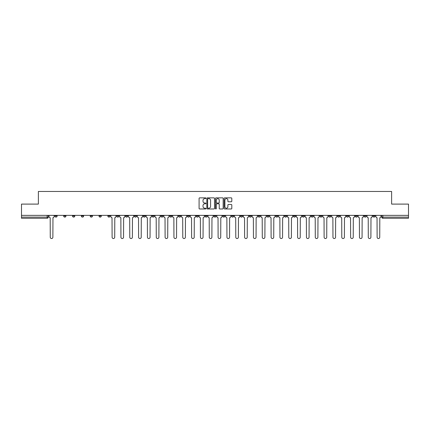 <?xml version="1.0" encoding="UTF-8"?>
<svg xmlns="http://www.w3.org/2000/svg" width="430" height="430" viewBox="0 0 430 430"><rect width="100%" height="100%" fill="white"/><g stroke="black" fill="none" stroke-linecap="round" stroke-linejoin="round"><path stroke-width="0.64" d="M205.938 198.251A0.387 0.387 0 0 0 205.551 197.859L199.644 197.859A0.554 0.554 0 0 0 199.09 198.418L199.09 208.421A0.554 0.554 0 0 0 199.644 208.98L205.551 208.98A0.387 0.387 0 0 0 205.938 208.588A0.387 0.387 0 0 0 205.551 208.201L204.787 208.201A1.779 1.779 0 0 1 203.008 206.422L203.008 205.588A1.779 1.779 0 0 1 204.787 203.809L205.551 203.809A0.387 0.387 0 0 0 205.938 203.417A0.387 0.387 0 0 0 205.551 203.03L204.787 203.03A1.779 1.779 0 0 1 203.008 201.251L203.008 200.418A1.779 1.779 0 0 1 204.787 198.638L205.551 198.638A0.387 0.387 0 0 0 205.938 198.251M372.88 215.989L372.88 215.365L372.88 215.989A1.134 1.134 0 0 0 374.014 217.123A1.134 1.134 0 0 1 372.88 215.989L375.148 215.989A1.134 1.134 0 0 1 374.014 217.123M293.373 215.989L293.373 215.365L293.373 215.989A1.134 1.134 0 0 0 294.507 217.123A1.134 1.134 0 0 1 293.373 215.989L295.641 215.989A1.134 1.134 0 0 1 294.507 217.123M275.705 215.365L275.705 215.989L277.973 215.989A1.134 1.134 0 0 1 276.839 217.123A1.134 1.134 0 0 1 275.705 215.989L275.705 215.365M266.874 215.989L266.874 215.365L266.874 215.989A1.134 1.134 0 0 0 268.003 217.123A1.134 1.134 0 0 1 266.874 215.989L269.137 215.989A1.134 1.134 0 0 1 268.003 217.123A1.134 1.134 0 0 0 269.137 215.989A1.134 1.134 0 0 1 268.003 217.123M258.038 215.989L258.038 215.365L258.038 215.989A1.134 1.134 0 0 0 259.172 217.123A1.134 1.134 0 0 1 258.038 215.989L260.3 215.989A1.134 1.134 0 0 1 259.172 217.123A1.134 1.134 0 0 0 260.3 215.989A1.134 1.134 0 0 1 259.172 217.123M231.533 215.989L231.533 215.365L231.533 215.989A1.134 1.134 0 0 0 232.668 217.123A1.134 1.134 0 0 1 231.533 215.989L233.802 215.989A1.134 1.134 0 0 1 232.668 217.123M222.702 215.365L222.702 215.989L224.965 215.989A1.134 1.134 0 0 1 223.837 217.123A1.134 1.134 0 0 1 222.702 215.989L222.702 215.365M213.866 215.365L213.866 215.989L216.134 215.989A1.134 1.134 0 0 1 215 217.123A1.134 1.134 0 0 1 213.866 215.989L213.866 215.365M205.035 215.365L205.035 215.989L207.298 215.989A1.134 1.134 0 0 1 206.163 217.123A1.134 1.134 0 0 1 205.035 215.989L205.035 215.365M196.198 215.989L196.198 215.365L196.198 215.989A1.134 1.134 0 0 0 197.332 217.123A1.134 1.134 0 0 1 196.198 215.989L198.466 215.989A1.134 1.134 0 0 1 197.332 217.123M178.531 215.365L178.531 215.989L180.799 215.989A1.134 1.134 0 0 1 179.665 217.123A1.134 1.134 0 0 1 178.531 215.989L178.531 215.365M169.7 215.989L169.7 215.365L169.7 215.989A1.134 1.134 0 0 0 170.828 217.123A1.134 1.134 0 0 1 169.7 215.989L171.962 215.989A1.134 1.134 0 0 1 170.828 217.123M72.525 215.365L72.525 215.989L74.788 215.989A1.134 1.134 0 0 1 73.654 217.123A1.134 1.134 0 0 1 72.525 215.989L72.525 215.365M231.243 201.777A0.554 0.554 0 0 0 231.802 201.224L231.802 198.418A0.554 0.554 0 0 0 231.243 197.859L224.686 197.859A0.554 0.554 0 0 0 224.132 198.418L224.132 208.421A0.554 0.554 0 0 0 224.686 208.98L231.243 208.98A0.554 0.554 0 0 0 231.802 208.421L231.802 205.029A0.554 0.554 0 0 0 231.243 204.476L228.438 204.476A0.554 0.554 0 0 0 227.884 205.029L227.884 206.712A1.489 1.489 0 0 1 226.395 208.201A1.489 1.489 0 0 1 224.906 206.712L224.906 200.127A1.489 1.489 0 0 1 226.395 198.638A1.489 1.489 0 0 1 227.884 200.127L227.884 201.224A0.554 0.554 0 0 0 228.438 201.777L231.243 201.777M21.5 215.365L21.5 204.1L38.378 204.1L38.378 191.468L391.623 191.468L391.623 204.1L408.5 204.1L408.5 215.365L21.5 215.365L21.5 217.123L48.284 217.123L48.284 215.365L48.284 217.123A1.134 1.134 0 0 1 47.155 218.257L21.5 218.257L21.5 217.123M214.516 198.418A0.554 0.554 0 0 0 213.957 197.859L207.4 197.859A0.554 0.554 0 0 0 206.841 198.418L206.841 208.421A0.554 0.554 0 0 0 207.4 208.98L213.957 208.98A0.554 0.554 0 0 0 214.516 208.421L214.516 198.418M216.043 197.859L222.6 197.859A0.554 0.554 0 0 1 223.159 198.418L223.159 208.421A0.554 0.554 0 0 1 222.6 208.98L219.794 208.98A0.554 0.554 0 0 1 219.241 208.421L219.241 204.363A0.554 0.554 0 0 0 218.682 203.809L216.822 203.809A0.554 0.554 0 0 0 216.263 204.363L216.263 208.588A0.387 0.387 0 0 1 215.876 208.98A0.387 0.387 0 0 1 215.484 208.588L215.484 198.418A0.554 0.554 0 0 1 216.043 197.859M381.716 215.365L381.716 217.123L408.5 217.123L408.5 218.257L382.845 218.257A1.134 1.134 0 0 1 381.716 217.123M408.5 215.365L408.5 217.123M375.148 215.365L375.148 215.989M366.312 215.365L366.312 215.989A1.134 1.134 0 0 1 365.177 217.123A1.134 1.134 0 0 1 364.049 215.989A1.134 1.134 0 0 0 365.177 217.123M364.049 215.365L364.049 215.989L366.312 215.989M357.475 215.365L357.475 215.989A1.134 1.134 0 0 1 356.346 217.123A1.134 1.134 0 0 1 355.212 215.989L357.475 215.989M355.212 215.365L355.212 215.989M348.644 215.365L348.644 215.989A1.134 1.134 0 0 1 347.51 217.123A1.134 1.134 0 0 1 346.376 215.989A1.134 1.134 0 0 0 347.51 217.123M346.376 215.365L346.376 215.989L348.644 215.989M339.808 215.365L339.808 215.989A1.134 1.134 0 0 1 338.679 217.123A1.134 1.134 0 0 1 337.545 215.989L339.808 215.989M337.545 215.365L337.545 215.989M330.976 215.365L330.976 215.989A1.134 1.134 0 0 1 329.842 217.123A1.134 1.134 0 0 1 328.708 215.989L330.976 215.989A1.134 1.134 0 0 1 329.842 217.123A1.134 1.134 0 0 0 330.976 215.989M328.708 215.365L328.708 215.989M322.14 215.365L322.14 215.989A1.134 1.134 0 0 1 321.011 217.123A1.134 1.134 0 0 1 319.877 215.989A1.134 1.134 0 0 0 321.011 217.123M319.877 215.365L319.877 215.989L322.14 215.989M313.309 215.365L313.309 215.989A1.134 1.134 0 0 1 312.175 217.123A1.134 1.134 0 0 1 311.04 215.989L313.309 215.989M311.04 215.365L311.04 215.989M304.472 215.365L304.472 215.989A1.134 1.134 0 0 1 303.338 217.123A1.134 1.134 0 0 1 302.209 215.989L304.472 215.989M302.209 215.365L302.209 215.989M295.641 215.365L295.641 215.989M286.805 215.365L286.805 215.989A1.134 1.134 0 0 1 285.671 217.123A1.134 1.134 0 0 1 284.542 215.989L286.805 215.989A1.134 1.134 0 0 1 285.671 217.123A1.134 1.134 0 0 0 286.805 215.989L286.805 215.365M284.542 215.365L284.542 215.989M277.973 215.365L277.973 215.989A1.134 1.134 0 0 1 276.839 217.123A1.134 1.134 0 0 0 277.973 215.989L277.973 215.365M269.137 215.365L269.137 215.989L269.137 215.365M260.3 215.365L260.3 215.989M251.469 215.365L251.469 215.989A1.134 1.134 0 0 1 250.335 217.123A1.134 1.134 0 0 1 249.201 215.989L251.469 215.989A1.134 1.134 0 0 1 250.335 217.123A1.134 1.134 0 0 0 251.469 215.989M249.201 215.365L249.201 215.989M242.633 215.365L242.633 215.989A1.134 1.134 0 0 1 241.504 217.123A1.134 1.134 0 0 1 240.37 215.989A1.134 1.134 0 0 0 241.504 217.123A1.134 1.134 0 0 0 242.633 215.989A1.134 1.134 0 0 1 241.504 217.123M240.37 215.365L240.37 215.989L242.633 215.989M233.802 215.365L233.802 215.989L233.802 215.365M224.965 215.365L224.965 215.989L224.965 215.365M216.134 215.365L216.134 215.989A1.134 1.134 0 0 1 215 217.123A1.134 1.134 0 0 0 216.134 215.989L216.134 215.365M207.298 215.365L207.298 215.989L207.298 215.365M198.466 215.365L198.466 215.989L198.466 215.365M189.63 215.365L189.63 215.989A1.134 1.134 0 0 1 188.496 217.123A1.134 1.134 0 0 1 187.367 215.989A1.134 1.134 0 0 0 188.496 217.123A1.134 1.134 0 0 0 189.63 215.989A1.134 1.134 0 0 1 188.496 217.123M187.367 215.365L187.367 215.989L189.63 215.989M180.799 215.365L180.799 215.989A1.134 1.134 0 0 1 179.665 217.123A1.134 1.134 0 0 0 180.799 215.989L180.799 215.365M171.962 215.365L171.962 215.989M163.126 215.365L163.126 215.989A1.134 1.134 0 0 1 161.997 217.123A1.134 1.134 0 0 1 160.863 215.989L163.126 215.989M160.863 215.365L160.863 215.989M154.295 215.365L154.295 215.989A1.134 1.134 0 0 1 153.161 217.123A1.134 1.134 0 0 1 152.026 215.989L154.295 215.989M152.026 215.365L152.026 215.989M145.458 215.365L145.458 215.989A1.134 1.134 0 0 1 144.329 217.123A1.134 1.134 0 0 1 143.195 215.989L145.458 215.989M143.195 215.365L143.195 215.989M136.627 215.365L136.627 215.989A1.134 1.134 0 0 1 135.493 217.123A1.134 1.134 0 0 1 134.359 215.989L136.627 215.989L136.627 215.365M134.359 215.365L134.359 215.989M127.791 215.365L127.791 215.989A1.134 1.134 0 0 1 126.662 217.123A1.134 1.134 0 0 1 125.528 215.989L127.791 215.989M125.528 215.365L125.528 215.989M118.959 215.365L118.959 215.989A1.134 1.134 0 0 1 117.825 217.123A1.134 1.134 0 0 1 116.691 215.989L118.959 215.989M116.691 215.365L116.691 215.989M110.123 215.365L110.123 215.989A1.134 1.134 0 0 1 108.989 217.123A1.134 1.134 0 0 1 107.86 215.989L110.123 215.989M107.86 215.365L107.86 215.989M101.292 215.365L101.292 215.989A1.134 1.134 0 0 1 100.158 217.123A1.134 1.134 0 0 1 99.024 215.989L101.292 215.989M99.024 215.365L99.024 215.989M92.455 215.365L92.455 215.989A1.134 1.134 0 0 1 91.321 217.123A1.134 1.134 0 0 1 90.192 215.989A1.134 1.134 0 0 0 91.321 217.123M90.192 215.365L90.192 215.989L92.455 215.989M83.624 215.365L83.624 215.989A1.134 1.134 0 0 1 82.49 217.123A1.134 1.134 0 0 1 81.356 215.989L83.624 215.989M81.356 215.365L81.356 215.989M74.788 215.365L74.788 215.989A1.134 1.134 0 0 1 73.654 217.123A1.134 1.134 0 0 0 74.788 215.989M65.951 215.365L65.951 215.989A1.134 1.134 0 0 1 64.822 217.123A1.134 1.134 0 0 1 63.688 215.989L65.951 215.989A1.134 1.134 0 0 1 64.822 217.123A1.134 1.134 0 0 0 65.951 215.989M63.688 215.365L63.688 215.989M57.12 215.365L57.12 215.989A1.134 1.134 0 0 1 55.986 217.123A1.134 1.134 0 0 1 54.852 215.989L57.12 215.989L57.12 215.365M54.852 215.365L54.852 215.989M47.155 218.257A1.134 1.134 0 0 0 48.284 217.123A1.134 1.134 0 0 1 47.155 218.257L47.155 215.365M208.012 198.638A0.387 0.387 0 0 0 207.62 199.031L207.62 207.808A0.387 0.387 0 0 0 208.012 208.201L208.819 208.201A1.779 1.779 0 0 0 210.593 206.422L210.593 200.418A1.779 1.779 0 0 0 208.819 198.638L208.012 198.638M219.241 200.154A1.489 1.489 0 0 0 217.752 198.665A1.489 1.489 0 0 0 216.263 200.154L216.263 202.476A0.554 0.554 0 0 0 216.822 203.03L218.682 203.03A0.554 0.554 0 0 0 219.241 202.476L219.241 200.154M49.052 216.559L49.052 215.365L49.052 216.559A1.134 1.134 0 0 0 50.181 217.688L50.267 237.226A1.301 1.301 0 0 0 51.568 238.532A1.301 1.301 0 0 0 52.874 237.226L52.96 217.688A1.134 1.134 0 0 0 54.089 216.559L54.089 215.365L54.089 216.559M50.181 217.688L50.267 237.226M52.874 237.226L52.96 217.688M119.723 216.559L119.723 215.365L119.723 216.559A1.134 1.134 0 0 0 120.857 217.688L120.938 237.226A1.301 1.301 0 0 0 122.244 238.532A1.301 1.301 0 0 0 123.544 237.226L123.63 217.688A1.134 1.134 0 0 0 124.764 216.559L124.764 215.365L124.764 216.559M128.554 216.559L128.554 215.365L128.554 216.559A1.134 1.134 0 0 0 129.688 217.688L129.774 237.226A1.301 1.301 0 0 0 131.075 238.532A1.301 1.301 0 0 0 132.381 237.226L132.462 217.688A1.134 1.134 0 0 0 133.596 216.559L133.596 215.365L133.596 216.559M137.39 216.559L137.39 215.365L137.39 216.559A1.134 1.134 0 0 0 138.525 217.688L138.611 237.226A1.301 1.301 0 0 0 139.911 238.532A1.301 1.301 0 0 0 141.212 237.226L141.298 217.688A1.134 1.134 0 0 0 142.432 216.559L142.432 215.365L142.432 216.559M146.227 216.559L146.227 215.365L146.227 216.559A1.134 1.134 0 0 0 147.356 217.688L147.442 237.226A1.301 1.301 0 0 0 148.742 238.532A1.301 1.301 0 0 0 150.049 237.226L150.135 217.688A1.134 1.134 0 0 0 151.263 216.559L151.263 215.365L151.263 216.559M155.058 216.559L155.058 215.365L155.058 216.559A1.134 1.134 0 0 0 156.192 217.688L156.278 237.226A1.301 1.301 0 0 0 157.579 238.532A1.301 1.301 0 0 0 158.88 237.226L158.966 217.688A1.134 1.134 0 0 0 160.1 216.559L160.1 215.365L160.1 216.559M163.894 216.559L163.894 215.365L163.894 216.559A1.134 1.134 0 0 0 165.023 217.688L165.109 237.226A1.301 1.301 0 0 0 166.41 238.532A1.301 1.301 0 0 0 167.716 237.226L167.802 217.688A1.134 1.134 0 0 0 168.931 216.559L168.931 215.365L168.931 216.559M172.726 216.559L172.726 215.365L172.726 216.559A1.134 1.134 0 0 0 173.86 217.688L173.946 237.226A1.301 1.301 0 0 0 175.246 238.532A1.301 1.301 0 0 0 176.547 237.226L176.633 217.688A1.134 1.134 0 0 0 177.767 216.559L177.767 215.365L177.767 216.559M181.562 216.559L181.562 215.365L181.562 216.559A1.134 1.134 0 0 0 182.691 217.688L182.777 237.226A1.301 1.301 0 0 0 184.083 238.532A1.301 1.301 0 0 0 185.384 237.226L185.47 217.688A1.134 1.134 0 0 0 186.599 216.559L186.599 215.365L186.599 216.559M190.393 216.559L190.393 215.365L190.393 216.559A1.134 1.134 0 0 0 191.527 217.688L191.613 237.226A1.301 1.301 0 0 0 192.914 238.532A1.301 1.301 0 0 0 194.215 237.226L194.301 217.688A1.134 1.134 0 0 0 195.435 216.559L195.435 215.365L195.435 216.559M199.23 216.559L199.23 215.365L199.23 216.559A1.134 1.134 0 0 0 200.364 217.688L200.445 237.226A1.301 1.301 0 0 0 201.751 238.532A1.301 1.301 0 0 0 203.051 237.226L203.137 217.688A1.134 1.134 0 0 0 204.272 216.559L204.272 215.365L204.272 216.559M208.061 216.559L208.061 215.365L208.061 216.559A1.134 1.134 0 0 0 209.195 217.688L209.281 237.226A1.301 1.301 0 0 0 210.582 238.532A1.301 1.301 0 0 0 211.888 237.226L211.969 217.688A1.134 1.134 0 0 0 213.103 216.559L213.103 215.365L213.103 216.559M216.897 216.559L216.897 215.365L216.897 216.559A1.134 1.134 0 0 0 218.031 217.688L218.112 237.226A1.301 1.301 0 0 0 219.418 238.532A1.301 1.301 0 0 0 220.719 237.226L220.805 217.688A1.134 1.134 0 0 0 221.939 216.559L221.939 215.365L221.939 216.559M225.728 216.559L225.728 215.365L225.728 216.559A1.134 1.134 0 0 0 226.863 217.688L226.949 237.226A1.301 1.301 0 0 0 228.249 238.532A1.301 1.301 0 0 0 229.555 237.226L229.636 217.688A1.134 1.134 0 0 0 230.77 216.559L230.77 215.365L230.77 216.559M234.565 216.559L234.565 215.365L234.565 216.559A1.134 1.134 0 0 0 235.699 217.688L235.785 237.226A1.301 1.301 0 0 0 237.086 238.532A1.301 1.301 0 0 0 238.387 237.226L238.473 217.688A1.134 1.134 0 0 0 239.607 216.559L239.607 215.365L239.607 216.559M243.401 216.559L243.401 215.365L243.401 216.559A1.134 1.134 0 0 0 244.53 217.688L244.616 237.226A1.301 1.301 0 0 0 245.917 238.532A1.301 1.301 0 0 0 247.223 237.226L247.309 217.688A1.134 1.134 0 0 0 248.438 216.559L248.438 215.365L248.438 216.559M252.233 216.559L252.233 215.365L252.233 216.559A1.134 1.134 0 0 0 253.367 217.688L253.453 237.226A1.301 1.301 0 0 0 254.753 238.532A1.301 1.301 0 0 0 256.054 237.226L256.14 217.688A1.134 1.134 0 0 0 257.274 216.559L257.274 215.365L257.274 216.559M261.069 216.559L261.069 215.365L261.069 216.559A1.134 1.134 0 0 0 262.198 217.688L262.284 237.226A1.301 1.301 0 0 0 263.59 238.532A1.301 1.301 0 0 0 264.891 237.226L264.977 217.688A1.134 1.134 0 0 0 266.106 216.559L266.106 215.365L266.106 216.559M269.9 216.559L269.9 215.365L269.9 216.559A1.134 1.134 0 0 0 271.034 217.688L271.12 237.226A1.301 1.301 0 0 0 272.421 238.532A1.301 1.301 0 0 0 273.722 237.226L273.808 217.688A1.134 1.134 0 0 0 274.942 216.559L274.942 215.365L274.942 216.559M278.737 216.559L278.737 215.365L278.737 216.559A1.134 1.134 0 0 0 279.865 217.688L279.952 237.226A1.301 1.301 0 0 0 281.258 238.532A1.301 1.301 0 0 0 282.558 237.226L282.644 217.688A1.134 1.134 0 0 0 283.773 216.559L283.773 215.365L283.773 216.559M287.568 216.559L287.568 215.365L287.568 216.559A1.134 1.134 0 0 0 288.702 217.688L288.788 237.226A1.301 1.301 0 0 0 290.089 238.532A1.301 1.301 0 0 0 291.389 237.226L291.475 217.688A1.134 1.134 0 0 0 292.61 216.559L292.61 215.365L292.61 216.559M296.404 216.559L296.404 215.365L296.404 216.559A1.134 1.134 0 0 0 297.538 217.688L297.619 237.226A1.301 1.301 0 0 0 298.925 238.532A1.301 1.301 0 0 0 300.226 237.226L300.312 217.688A1.134 1.134 0 0 0 301.446 216.559L301.446 215.365L301.446 216.559M305.236 216.559L305.236 215.365L305.236 216.559A1.134 1.134 0 0 0 306.37 217.688L306.456 237.226A1.301 1.301 0 0 0 307.756 238.532A1.301 1.301 0 0 0 309.062 237.226L309.143 217.688A1.134 1.134 0 0 0 310.277 216.559L310.277 215.365L310.277 216.559M314.072 216.559L314.072 215.365L314.072 216.559A1.134 1.134 0 0 0 315.206 217.688L315.287 237.226A1.301 1.301 0 0 0 316.593 238.532A1.301 1.301 0 0 0 317.894 237.226L317.98 217.688A1.134 1.134 0 0 0 319.114 216.559L319.114 215.365L319.114 216.559M322.909 216.559L322.909 215.365L322.909 216.559A1.134 1.134 0 0 0 324.037 217.688L324.123 237.226A1.301 1.301 0 0 0 325.424 238.532A1.301 1.301 0 0 0 326.73 237.226L326.811 217.688A1.134 1.134 0 0 0 327.945 216.559L327.945 215.365L327.945 216.559M331.74 216.559L331.74 215.365L331.74 216.559A1.134 1.134 0 0 0 332.874 217.688L332.96 237.226A1.301 1.301 0 0 0 334.26 238.532A1.301 1.301 0 0 0 335.561 237.226L335.647 217.688A1.134 1.134 0 0 0 336.781 216.559L336.781 215.365L336.781 216.559M340.576 216.559L340.576 215.365L340.576 216.559A1.134 1.134 0 0 0 341.705 217.688L341.791 237.226A1.301 1.301 0 0 0 343.092 238.532A1.301 1.301 0 0 0 344.398 237.226L344.484 217.688A1.134 1.134 0 0 0 345.613 216.559L345.613 215.365L345.613 216.559M349.407 216.559L349.407 215.365L349.407 216.559A1.134 1.134 0 0 0 350.541 217.688L350.627 237.226A1.301 1.301 0 0 0 351.928 238.532A1.301 1.301 0 0 0 353.229 237.226L353.315 217.688A1.134 1.134 0 0 0 354.449 216.559L354.449 215.365L354.449 216.559M358.244 216.559L358.244 215.365L358.244 216.559A1.134 1.134 0 0 0 359.373 217.688L359.458 237.226A1.301 1.301 0 0 0 360.765 238.532A1.301 1.301 0 0 0 362.065 237.226L362.151 217.688A1.134 1.134 0 0 0 363.28 216.559L363.28 215.365L363.28 216.559M110.886 215.365L110.886 216.559A1.134 1.134 0 0 0 112.02 217.688L112.106 237.226A1.301 1.301 0 0 0 113.407 238.532A1.301 1.301 0 0 0 114.713 237.226L114.794 217.688A1.134 1.134 0 0 0 115.928 216.559L115.928 215.365M120.857 217.688L120.938 237.226M123.544 237.226L123.63 217.688M129.688 217.688L129.774 237.226M132.381 237.226L132.462 217.688M138.525 217.688L138.611 237.226M141.212 237.226L141.298 217.688M147.356 217.688L147.442 237.226M150.049 237.226L150.135 217.688M156.192 217.688L156.278 237.226M158.88 237.226L158.966 217.688M165.023 217.688L165.109 237.226M167.716 237.226L167.802 217.688M173.86 217.688L173.946 237.226M176.547 237.226L176.633 217.688M182.691 217.688L182.777 237.226M185.384 237.226L185.47 217.688M191.527 217.688L191.613 237.226M194.215 237.226L194.301 217.688M200.364 217.688L200.445 237.226M203.051 237.226L203.137 217.688M209.195 217.688L209.281 237.226M211.888 237.226L211.969 217.688M218.031 217.688L218.112 237.226M220.719 237.226L220.805 217.688M226.863 217.688L226.949 237.226M229.555 237.226L229.636 217.688M235.699 217.688L235.785 237.226M238.387 237.226L238.473 217.688M244.53 217.688L244.616 237.226M247.223 237.226L247.309 217.688M253.367 217.688L253.453 237.226M256.054 237.226L256.14 217.688M262.198 217.688L262.284 237.226M264.891 237.226L264.977 217.688M271.034 217.688L271.12 237.226M273.722 237.226L273.808 217.688M279.865 217.688L279.952 237.226M282.558 237.226L282.644 217.688M288.702 217.688L288.788 237.226M291.389 237.226L291.475 217.688M297.538 217.688L297.619 237.226M300.226 237.226L300.312 217.688M306.37 217.688L306.456 237.226M309.062 237.226L309.143 217.688M315.206 217.688L315.287 237.226M317.894 237.226L317.98 217.688M324.037 217.688L324.123 237.226M326.73 237.226L326.811 217.688M332.874 217.688L332.96 237.226M335.561 237.226L335.647 217.688M341.705 217.688L341.791 237.226M344.398 237.226L344.484 217.688M350.541 217.688L350.627 237.226M353.229 237.226L353.315 217.688M359.373 217.688L359.458 237.226M362.065 237.226L362.151 217.688M367.075 216.559L367.075 215.365L367.075 216.559A1.134 1.134 0 0 0 368.209 217.688L368.295 237.226A1.301 1.301 0 0 0 369.596 238.532A1.301 1.301 0 0 0 370.896 237.226L370.983 217.688A1.134 1.134 0 0 0 372.117 216.559L372.117 215.365L372.117 216.559M368.209 217.688L368.295 237.226M370.896 237.226L370.983 217.688M375.911 216.559L375.911 215.365L375.911 216.559A1.134 1.134 0 0 0 377.04 217.688L377.126 237.226A1.301 1.301 0 0 0 378.432 238.532A1.301 1.301 0 0 0 379.733 237.226L379.819 217.688A1.134 1.134 0 0 0 380.948 216.559L380.948 215.365L380.948 216.559M377.04 217.688L377.126 237.226M379.733 237.226L379.819 217.688M382.845 215.365L382.845 218.257"/></g></svg>
